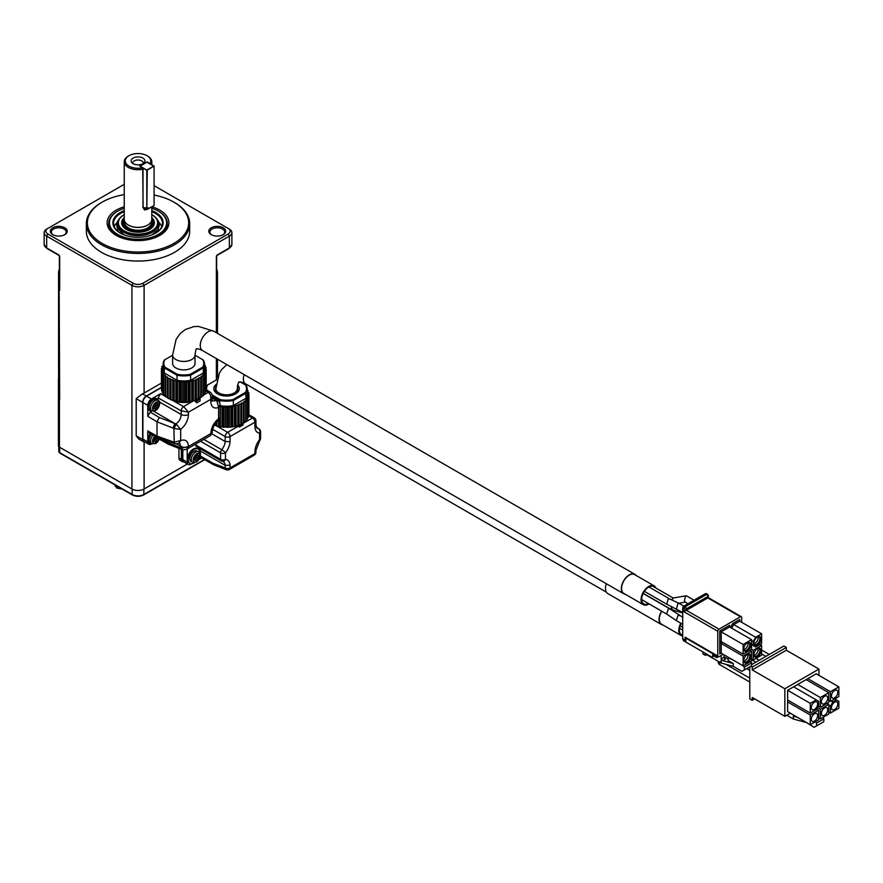 <?xml version="1.0" encoding="UTF-8"?>
<svg xmlns="http://www.w3.org/2000/svg" width="883" height="883" viewBox="0 0 883 883"><rect width="100%" height="100%" fill="white"/><g stroke="black" fill="none" stroke-linecap="round" stroke-linejoin="round"><path stroke-width="1.32" d="M753.927 643.74A4.481 2.583 120 0 0 758.155 637.857A4.481 2.583 120 0 0 757.967 636.742M753.927 655.385A4.481 2.583 120 0 0 758.155 649.502A4.481 2.583 120 0 0 757.967 648.387M743.85 661.201A4.481 2.583 120 0 0 748.067 655.318A4.481 2.583 120 0 0 747.89 654.215M743.85 649.557A4.481 2.583 120 0 0 748.067 643.674A4.481 2.583 120 0 0 747.89 642.57M754.027 644.182A4.481 2.583 120 0 0 754.446 644.546A4.481 2.583 120 0 0 757.901 643.343A4.481 2.583 120 0 0 759.855 638.839A4.481 2.583 120 0 0 758.927 636.786A4.481 2.583 120 0 0 758.409 636.599M754.027 655.826A4.481 2.583 120 0 0 754.446 656.19A4.481 2.583 120 0 0 757.901 654.987A4.481 2.583 120 0 0 759.855 650.484A4.481 2.583 120 0 0 758.927 648.431A4.481 2.583 120 0 0 758.409 648.243M743.95 661.654A4.481 2.583 120 0 0 744.369 662.018A4.481 2.583 120 0 0 747.813 660.815A4.481 2.583 120 0 0 749.777 656.312A4.481 2.583 120 0 0 748.85 654.259A4.481 2.583 120 0 0 748.32 654.071M743.95 650.009A4.481 2.583 120 0 0 744.369 650.374A4.481 2.583 120 0 0 747.813 649.171A4.481 2.583 120 0 0 749.777 644.656A4.481 2.583 120 0 0 748.85 642.614A4.481 2.583 120 0 0 748.32 642.427M760.958 639.049A5 2.881 -60 0 1 757.426 645.164A5 2.881 -60 0 1 754.203 644.623A5 2.881 -60 0 1 754.921 639.645A5 2.881 -60 0 1 758.872 636.533A5 2.881 -60 0 1 760.958 639.049M760.958 650.694A5 2.881 -60 0 1 757.426 656.809A5 2.881 -60 0 1 754.203 656.268A5 2.881 -60 0 1 754.921 651.29A5 2.881 -60 0 1 758.872 648.177A5 2.881 -60 0 1 760.958 650.694M747.338 662.636A5 2.881 -60 0 1 744.115 662.095A5 2.881 -60 0 1 744.844 657.118A5 2.881 -60 0 1 748.795 654.005A5 2.881 -60 0 1 750.87 656.522A5 2.881 -60 0 1 747.338 662.636M747.338 650.992A5 2.881 -60 0 1 744.115 650.451A5 2.881 -60 0 1 744.844 645.473A5 2.881 -60 0 1 748.795 642.36A5 2.881 -60 0 1 750.87 644.877A5 2.881 -60 0 1 747.338 650.992M753.221 645.55L753.221 641.477L755.66 637.261L761.621 633.806L761.621 643.519L755.66 646.963L751.543 644.579L755.66 646.963M761.621 645.451L761.621 655.164L753.221 660.009L753.221 650.307L761.621 645.451L759.943 644.491M743.133 656.135L721.212 643.475L721.212 653.177L743.133 665.837L743.133 656.135L751.543 651.279L751.543 660.981L743.133 665.837L744.336 667.118L751.643 662.901L750.44 661.61M743.133 654.193L743.133 644.491L751.543 639.634L751.543 649.336L743.133 654.193L721.212 641.533L719.755 642.371L721.212 641.533L719.755 642.371L719.755 630.981L729.612 625.285L729.612 626.974L751.543 639.634M744.336 667.118L744.336 669.932L751.643 665.716L741.908 671.345L733.254 666.345L733.254 663.53L728.022 660.506L728.53 657.405M728.022 657.703L733.486 660.263M751.643 665.716L751.643 662.901M761.621 633.806L739.7 621.157L739.7 619.469L739.7 621.157L733.729 624.601L755.66 637.261M751.543 640.506L753.221 641.477M753.221 650.307L751.543 649.336M751.543 659.038L753.221 660.009M749.855 650.307L751.543 651.279M729.612 626.974L729.612 625.285L729.612 626.974L721.212 631.831L743.133 644.491M744.336 669.932L741.908 671.345M724.126 656.853L728.022 659.104M717.791 631.257A1.722 0.993 120 0 1 719.005 629.149L740.44 616.775L707.802 597.934L683.928 611.709L717.791 631.257L717.791 656.014L685.153 637.162L685.153 640.098A1.722 0.993 120 0 0 685.506 640.881A1.722 0.993 120 0 0 685.881 640.959L685.881 638.166M733.254 663.53L722.857 660.683L725.34 659.248A1.722 0.993 60 0 1 724.126 657.14L724.126 654.855M722.857 660.683L721.201 658.828L724.126 657.14M731.676 628.166L733.729 624.601L732.702 623.508L739.7 619.469L739.7 621.157M721.212 653.177L719.755 654.016L721.212 653.177L719.755 654.016L719.755 642.625L721.212 643.475L722.89 642.504M721.212 641.533L721.212 631.831L719.755 630.981M713.905 656.025L716.323 657.416A1.722 0.993 -120 0 0 717.195 657.504A1.722 0.993 -120 0 0 717.548 656.709L717.548 656.455M685.881 638.034A1.722 0.993 -60 0 1 685.506 637.956L718.144 656.797A1.722 0.993 -60 0 0 719.005 656.709L723.177 654.314L721.201 655.451L721.201 663.045L705.362 653.906L705.362 655.307L706.588 654.601M733.254 666.345L721.201 663.045M705.362 655.307L702.934 653.906L702.934 651.93M740.44 616.775A1.722 0.993 -60 0 1 741.301 616.687A1.722 0.993 -60 0 1 741.665 617.482L741.665 622.283M707.449 594.325L706.223 593.63A1.722 0.993 -60 0 0 705.362 593.707L683.928 606.091L685.153 606.787L706.588 594.414A1.722 0.993 -60 0 1 707.449 594.325A1.722 1.722 0 0 1 708.309 595.815A1.722 0.993 180 0 1 707.802 596.522L686.367 608.895A1.722 0.993 180 0 1 683.928 608.895A1.722 0.993 -60 0 1 685.153 606.787A1.722 0.993 60 0 1 686.014 607.703A1.722 0.993 60 0 1 686.367 608.895L686.367 610.308L719.005 629.149M705.362 593.707L706.588 594.414A1.722 0.993 60 0 1 707.802 596.522L707.802 597.934M685.506 637.956A1.722 0.993 -60 0 1 685.153 637.162M715.087 655.031A1.722 0.993 60 0 1 714.755 655.539L712.316 656.941A1.722 0.993 -120 0 0 712.669 656.146L712.669 653.641M683.442 639.689L683.442 640.683L711.455 656.853A1.722 0.993 -120 0 0 712.316 656.941M718.144 656.797A1.722 0.993 -60 0 1 717.791 656.014M683.928 606.091A1.722 0.993 120 0 0 682.714 608.199L683.928 608.895L683.928 611.709M683.442 639.557A1.722 0.993 -60 0 1 683.067 639.48A1.722 0.993 -60 0 1 682.714 638.685L682.714 608.199M682.714 624.292L676.29 620.583L678.023 615.606L679.568 615.484M676.555 608.917L677.835 603.685L679.303 603.508L683.85 606.135M682.714 617.294L669.8 608.851L668.31 609.016L666.643 614.027M669.667 598.939L668.122 599.071L666.775 604.259L682.714 612.482M685.429 602.063L684.402 600.848L685.429 596.268L686.533 595.87M671.731 606.632L671.235 608.232L672.272 609.082M673.365 598.111L671.555 599.833M673.177 598.001L654.634 587.305A3.035 1.755 120 0 0 654.513 587.239L652.802 586.257M648.497 603.553A9.989 5.773 -60 0 1 643.74 603.917A9.989 5.773 -60 0 1 643.74 592.383A9.989 5.773 -60 0 1 653.729 586.621A9.989 5.773 -60 0 1 654.513 587.239M649.104 603.906A10.85 6.269 -60 0 1 643.31 604.667A10.85 6.269 -60 0 1 642.349 603.873A10.85 6.269 -60 0 1 643.873 591.224A10.85 6.269 -60 0 1 654.16 585.87A10.85 6.269 -60 0 1 655.937 588.056M643.31 604.667L623.817 593.42A10.85 6.269 -60 0 1 622.868 592.625A10.85 6.269 -60 0 1 624.38 579.976A10.85 6.269 -60 0 1 634.667 574.623L654.16 585.87M625.197 594.215A11.192 6.468 -60 0 1 623.652 593.718A11.192 6.468 -60 0 1 622.658 592.89A11.192 6.468 -60 0 1 624.226 579.855A11.192 6.468 -60 0 1 634.844 574.325A11.192 6.468 -60 0 1 636.047 575.418M175.894 367.99A11.192 6.468 -0 0 0 188.101 369.381A11.192 6.468 -0 0 0 195.011 363.41L195.011 354.977A11.192 6.468 -0 0 1 183.807 361.445A11.192 6.468 -0 0 1 172.615 354.977L172.615 363.41A11.192 6.468 -0 0 0 175.894 367.99M172.615 355.253L164.889 359.712A19.978 11.534 -0 0 0 164.889 367.118L177.406 374.337A19.978 11.534 -0 0 0 190.22 374.337L202.737 367.118A19.978 11.534 -0 0 0 202.737 359.712L195.011 355.253M177.406 374.337L177.03 375.253L164.282 367.891L164.889 367.118M190.22 374.337L190.596 375.253A20.673 11.932 180 0 1 177.03 375.253L177.03 380.308A20.673 11.932 -0 0 0 190.596 380.308L203.333 372.957L203.333 367.891L190.596 375.253L190.596 380.308M202.737 367.118L203.333 367.891A20.673 11.932 180 0 0 204.481 363.973A20.673 11.932 180 0 0 203.333 360.065L202.737 359.712L203.333 360.065M164.282 360.065L164.889 359.712L164.282 360.065A20.673 11.932 180 0 0 163.145 363.973A20.673 11.932 180 0 0 164.282 367.891L164.282 372.957L177.03 380.308M203.333 372.957A20.673 11.932 -0 0 0 204.481 369.039L204.481 363.973M163.145 363.973L163.145 369.039A20.673 11.932 -0 0 0 164.282 372.957M163.145 364.944L163.145 364.226M200.949 377.35L195.066 380.176L188.587 381.633L180.849 381.82L173.83 380.573L167.88 378.079L167.593 377.107L165.75 376.622L165.331 375.275L163.664 374.635L163.94 373.597L162.34 372.67L162.913 371.611L161.589 370.617L162.472 369.558L161.434 368.509L162.615 367.494L161.887 366.423L163.145 365.661M163.664 374.635L163.664 394.878L170.673 399.712L180.849 402.074L188.587 401.886L195.066 400.429L203.09 395.805L203.09 375.551L201.125 376.301L200.971 377.35M204.481 364.944L205.286 365.407L204.713 366.467L206.037 367.46L205.154 368.52L206.181 369.569L204.999 370.584L205.728 371.655L204.271 372.615L204.69 373.664L202.969 374.547L203.09 395.805M203.09 394.635L204.69 393.917L204.679 373.719M204.69 392.549L205.728 391.909L205.706 371.732M205.728 390.22L206.125 369.668M161.633 370.705L161.589 390.871L162.34 391.423M162.351 372.736L162.34 392.924L163.664 393.619M171.545 399.856L183.664 406.61L188.465 412.195L181.203 410.816A3.444 1.954 -60.9 0 1 183.598 406.566L193.543 400.827A17.572 10.143 180 0 1 174.293 400.915M173.686 400.672A17.572 10.143 180 0 1 171.92 399.856M193.543 400.827L194.271 400.54A5.166 2.98 60 0 1 196.357 402.582L196.843 400.893L196.357 402.582M816.521 723.089L816.521 725.892L814.093 727.305L821.4 723.089L823.828 721.676L823.828 718.861L816.521 723.089L815.318 721.797M823.828 718.861L822.625 717.581M823.828 721.676L816.521 725.892M834.645 709.446A4.481 2.583 -60 0 1 832.404 709.667A4.481 2.583 -60 0 1 832.404 704.491A4.481 2.583 -60 0 1 836.885 701.908A4.481 2.583 -60 0 1 837.57 705.495A4.481 2.583 -60 0 1 834.645 709.446M834.645 697.802A4.481 2.583 -60 0 1 832.404 698.023A4.481 2.583 -60 0 1 832.404 692.846A4.481 2.583 -60 0 1 836.885 690.263A4.481 2.583 -60 0 1 837.57 693.85A4.481 2.583 -60 0 1 834.645 697.802M824.567 703.619A4.481 2.583 -60 0 1 822.327 703.839A4.481 2.583 -60 0 1 822.327 698.674A4.481 2.583 -60 0 1 826.808 696.08A4.481 2.583 -60 0 1 827.492 699.678A4.481 2.583 -60 0 1 824.567 703.619M814.479 709.446A4.481 2.583 -60 0 1 812.239 709.667A4.481 2.583 -60 0 1 812.239 704.491A4.481 2.583 -60 0 1 816.72 701.908A4.481 2.583 -60 0 1 817.404 705.495A4.481 2.583 -60 0 1 814.479 709.446M814.479 721.091A4.481 2.583 -60 0 1 812.239 721.312A4.481 2.583 -60 0 1 812.239 716.135A4.481 2.583 -60 0 1 816.72 713.552A4.481 2.583 -60 0 1 817.404 717.139A4.481 2.583 -60 0 1 814.479 721.091M831.201 700.981L832.879 701.952L836.411 699.91L838.85 701.323L838.85 708.21L830.45 713.067L828.762 712.095M834.733 698.939L836.411 699.91M832.879 701.952L830.45 706.168L828.762 705.197M816.245 699.91L818.684 701.323L818.684 705.396L816.245 709.623L810.274 713.067L810.274 703.365L816.245 699.91L793.596 686.831L797.713 684.457L820.362 697.537L820.362 707.239L828.762 702.393L828.762 692.68L806.113 679.612L807.79 678.641L830.45 691.72L838.85 686.864L838.85 696.566L830.45 701.422L828.762 700.451M818.298 706.058L820.362 707.239M827.084 703.365L828.762 704.325L820.362 709.181L817.459 707.504M824.567 715.263A4.481 2.583 -60 0 1 822.327 715.484A4.481 2.583 -60 0 1 822.327 710.318A4.481 2.583 -60 0 1 826.808 707.725A4.481 2.583 -60 0 1 827.492 711.323A4.481 2.583 -60 0 1 824.567 715.263M814.093 727.305L805.439 721.919M830.45 706.168L830.45 713.067M830.45 691.72L830.45 701.422M820.362 697.537L828.762 692.68M793.596 686.831L787.625 690.285L787.625 699.987L810.274 713.067M816.62 708.961L818.684 710.153L810.274 715.009L787.625 701.93L787.625 699.987M818.684 710.153L818.684 719.855L810.274 724.711L810.274 715.009M818.684 717.912L820.362 718.883L828.762 714.038L828.762 704.325M820.362 718.883L820.362 709.181M805.439 722.305L793.387 719.005L793.387 716.19L797.47 717.316M786.808 715.208L793.387 719.005M793.387 714.954L793.387 716.19L794.457 715.572M838.85 686.864L816.201 673.784L807.79 678.641M806.113 679.612L797.713 684.457M810.274 703.365L787.625 690.285M787.625 701.93L787.625 711.632L810.274 724.711M786.323 650.23L786.323 647.427L752.217 667.106L752.217 669.921L784.855 688.773L818.96 669.082L786.323 650.23L752.217 669.921M754.656 698.895L752.217 700.296L749.777 698.895L749.777 666.786M790.318 713.188L784.855 716.334L752.217 697.493L752.217 700.296M818.96 669.082L818.96 675.385M784.855 716.334L784.855 688.773M751.643 664.623L783.883 646.014L786.323 647.427M752.217 667.106L750.727 666.246M720.042 664.281L718.674 663.597L720.385 661.72M138.565 164.867A5.342 3.079 0 0 0 137.472 164.867M146.788 162.163L140.143 166.203L147.273 170.32L146.821 209.492L146.788 170.32L142.737 167.98L143.101 207.428L144.58 210.033L149.117 208.41M146.788 209.414L143.101 207.295L147.273 209.414L154.095 205.485L154.095 166.39L146.854 162.13M682.714 635.131A9.989 5.773 -60 0 1 681.455 634.7A9.989 5.773 -60 0 1 681.279 623.464M146.854 170.088L153.918 166.004M143.322 163.443A5.342 3.079 0 0 0 143.355 163.09A5.342 3.079 0 0 0 141.788 160.916A5.342 3.079 0 0 0 135.971 160.242A5.342 3.079 0 0 0 132.682 163.09A5.342 3.079 0 0 0 132.715 163.443M682.714 635.948A10.85 6.269 -60 0 1 681.025 635.44A10.85 6.269 -60 0 1 680.848 623.221M133.145 163.708A6.887 3.974 180 0 1 131.733 162.527A6.887 3.974 180 0 1 138.013 156.92A6.887 3.974 180 0 1 144.304 162.527A6.887 3.974 180 0 1 133.145 163.708M150.044 163.763L149.911 163.543A12.748 7.362 0 0 0 147.031 155.695A12.748 7.362 0 0 0 129.006 155.695A12.748 7.362 0 0 0 127.329 164.911A12.748 7.362 0 0 0 142.605 167.77L139.724 166.103L147.031 162.097M681.025 635.44L661.544 624.193A10.85 6.269 -60 0 1 661.797 611.235M149.911 163.543L147.031 161.887M662.912 624.987A11.192 6.468 -60 0 1 661.367 624.491A11.192 6.468 -60 0 1 661.621 611.135M149.713 208.068L143.002 207.693L143.002 169.161A13.775 7.958 180 0 1 128.278 167.373A13.775 7.958 180 0 1 124.238 161.744A13.775 7.958 180 0 1 128.278 156.114A13.775 7.958 180 0 1 128.653 155.905M147.384 155.905A13.775 7.958 180 0 1 147.759 156.114A13.775 7.958 180 0 1 151.799 161.744A13.775 7.958 180 0 1 151.07 164.293M143.101 168.576L143.002 169.161M661.367 624.491L607.78 593.553A11.192 6.468 -60 0 1 606.345 583.718M151.799 206.865L151.799 219.403A13.775 7.958 180 0 1 143.289 226.754A13.775 7.958 180 0 1 128.278 225.033A13.775 7.958 180 0 1 124.238 219.403L124.238 161.744M124.26 219.889A14.636 8.455 0 0 0 127.66 228.752A14.636 8.455 0 0 0 145.883 229.911A14.636 8.455 0 0 0 151.777 219.889M151.799 219.459A15.331 8.852 180 0 1 153.344 223.344A15.331 8.852 180 0 1 143.885 231.523A15.331 8.852 180 0 1 127.174 229.602A15.331 8.852 180 0 1 122.693 223.344A15.331 8.852 180 0 1 124.238 219.459M237.251 388.134A11.192 6.468 180 0 1 237.759 390.065A11.192 6.468 180 0 1 235.75 393.763M217.373 393.763A11.192 6.468 180 0 1 215.364 390.065A11.192 6.468 180 0 1 215.882 388.123M123.465 227.108A15.331 8.852 180 0 1 122.693 224.315L122.693 223.344M153.344 223.344L153.344 224.315A15.331 8.852 180 0 1 152.56 227.108M239.15 388.354A12.936 7.472 0 0 0 237.417 386.014M215.982 385.772A12.936 7.472 0 0 0 213.973 388.354M151.799 217.682A16.358 9.448 180 0 1 153.09 226.456A16.358 9.448 180 0 1 126.446 229.459A16.358 9.448 180 0 1 122.947 226.456A16.358 9.448 180 0 1 124.238 217.682M237.472 385.694A12.748 7.362 180 0 1 239.072 388.079A12.748 7.362 180 0 1 239.282 389.083M213.841 389.083A12.748 7.362 180 0 1 214.05 388.079A12.748 7.362 180 0 1 216.015 385.374M124.238 214.701A19.636 11.336 0 0 0 124.128 214.768A19.636 11.336 0 0 0 124.128 230.794A19.636 11.336 0 0 0 151.898 230.794A19.636 11.336 0 0 0 151.898 214.768A19.636 11.336 0 0 0 151.799 214.701M237.615 384.999A12.748 7.362 180 0 1 239.304 388.663A12.748 7.362 180 0 1 231.434 395.463A12.748 7.362 180 0 1 217.549 393.862A12.748 7.362 180 0 1 213.818 388.663A12.748 7.362 180 0 1 216.092 384.458M152.141 214.9A20.32 11.733 180 0 1 152.384 215.044A20.32 11.733 180 0 1 158.344 223.344A20.32 11.733 180 0 1 145.794 234.183A20.32 11.733 180 0 1 123.642 231.644A20.32 11.733 180 0 1 117.693 223.344A20.32 11.733 180 0 1 123.642 215.044A20.32 11.733 180 0 1 123.896 214.9M212.196 394.988L220.154 399.58A19.978 11.534 0 0 0 232.969 399.58L245.485 392.361A19.978 11.534 0 0 0 245.485 384.955L240.297 381.964M216.953 379.58L207.637 384.955A19.978 11.534 0 0 0 206.732 390.076M117.704 223.642A20.32 11.733 0 0 0 117.693 223.94A20.32 11.733 0 0 0 123.642 232.24A20.32 11.733 0 0 0 145.794 234.779A20.32 11.733 0 0 0 158.344 223.94A20.32 11.733 0 0 0 158.333 223.642M220.154 399.58L219.779 400.496L215.364 397.946M232.969 399.58L233.344 400.496A20.673 11.932 180 0 1 219.779 400.496L219.779 402.626M246.081 385.308L245.485 384.955L246.081 385.308A20.673 11.932 180 0 1 247.229 389.226A20.673 11.932 180 0 1 246.081 393.134L233.344 400.496L233.344 405.551L246.081 398.2L245.485 392.361M207.041 385.308L207.637 384.955L207.041 385.308A20.673 11.932 180 0 0 206.181 387.218M220.132 405.628A20.673 11.932 0 0 0 233.344 405.551M246.081 398.2A20.673 11.932 0 0 0 247.229 394.282L247.229 389.226M158.167 231.346A20.32 11.733 0 0 0 158.344 229.812L158.344 229.05M117.693 229.05L117.693 229.812A20.32 11.733 0 0 0 117.869 231.346M247.229 390.187L248.035 390.65L247.461 391.71L248.785 392.714L247.902 393.763L248.929 394.811L247.748 395.838L248.487 396.897L243.719 402.593L234.492 406.335L227.284 407.173L220.132 406.666M161.821 226.578A24.459 14.117 0 0 0 158.984 222.538M117.053 222.538A24.459 14.117 0 0 0 114.205 226.578M214.282 425.098L220.375 426.919L230.949 427.173L237.825 425.672L243.73 422.78L244.083 421.632L245.849 421.048L245.838 400.816L245.849 421.048M245.871 399.624L245.871 419.878L247.284 419.326L247.439 398.961M247.439 417.791L248.487 417.151L248.454 396.975M248.487 415.463L248.874 394.922M200.011 456.809L197.902 456.919L196.567 459.237L197.516 461.114A15.894 9.183 -120 0 0 197.814 459.955L199.15 457.637A15.894 9.183 180 0 0 199.988 456.831L200.011 456.809A4.879 2.815 120 0 0 200.011 454.833L200.011 454.833A15.894 9.183 180 0 1 199.15 455.672L197.814 454.9A15.894 9.183 -120 0 0 197.527 453.443L196.302 454.613L198.2 455.76M195.717 460.076L193.819 459.005L194.768 460.164A15.894 9.183 180 0 1 193.377 460.65A4.823 2.792 120 0 0 195.827 462.063A15.894 9.183 -120 0 0 196.103 460.937M199.988 454.866A4.823 2.792 120 0 0 197.527 453.443A4.879 2.815 120 0 0 196.103 454.149A4.879 2.815 120 0 0 195.816 454.381L195.827 454.436A15.894 9.183 -120 0 1 196.103 455.882L194.768 458.2A15.894 9.183 180 0 1 193.377 458.685L193.322 458.696A4.879 2.815 120 0 0 193.267 459.061A4.879 2.815 120 0 0 193.322 460.661L193.52 459.447M199.15 455.672L196.567 454.171M195.916 454.811A2.208 1.269 -60 0 1 196.578 455.904A2.208 1.269 -60 0 1 195.022 458.597A2.208 1.269 -60 0 1 193.741 458.564M155.551 233.189A24.459 14.117 0 0 0 162.472 223.344A24.459 14.117 0 0 0 151.799 211.677M124.238 211.677A24.459 14.117 0 0 0 113.554 223.344A24.459 14.117 0 0 0 120.485 233.189M195.816 462.096L195.827 462.063A4.879 2.815 120 0 0 196.666 461.732A4.879 2.815 120 0 0 197.516 461.114A4.823 2.792 120 0 0 199.988 456.831M151.799 210.64A25.143 14.514 180 0 1 155.794 233.046A25.143 14.514 180 0 1 120.231 233.046L120.231 233.046A25.143 14.514 180 0 1 124.238 210.64M124.238 208.311A28.587 16.512 0 0 0 117.803 211.103A28.587 16.512 0 0 0 117.803 234.448A28.587 16.512 0 0 0 158.234 234.448A28.587 16.512 0 0 0 158.234 211.103A28.587 16.512 0 0 0 151.799 208.311M198.532 451.864L197.052 451.014A6.026 3.477 120 0 0 194.039 451.312A6.026 3.477 120 0 0 190.099 456.621A6.026 3.477 120 0 0 191.026 461.456L192.505 462.306A6.026 3.477 -60 0 1 191.578 457.471A6.026 3.477 -60 0 1 195.518 452.162A6.026 3.477 -60 0 1 198.532 451.864C201.777 452.946 201.059 456.356 196.379 462.096L192.505 462.306M158.476 211.247A29.282 16.909 180 0 1 158.719 211.39A29.282 16.909 180 0 1 167.295 223.344A29.282 16.909 180 0 1 149.227 238.962A29.282 16.909 180 0 1 117.318 235.297A29.282 16.909 180 0 1 108.741 223.344A29.282 16.909 180 0 1 117.307 211.39A29.282 16.909 180 0 1 117.56 211.247M199.514 448.332A9.989 5.773 -60 0 1 200.342 450.992L200.342 455.97L212.814 463.167L225.187 467.935A3.444 2.285 -68.9 0 0 226.39 469.745A3.444 3.444 0 0 0 229.348 469.513A3.444 1.987 -120 0 0 230.066 467.935L254.933 453.575A3.444 1.987 -120 0 1 254.227 455.142A3.444 3.444 0 0 0 255.949 452.162A3.444 1.987 180 0 1 254.933 453.575L254.933 451.732A13.433 7.759 -60 0 1 259.569 439.646L259.569 433.167A3.444 2.726 -83.6 0 0 258.377 428.619A3.444 1.987 -60 0 1 258.851 428.774L256.346 427.328M259.569 439.646A3.444 0.684 38.3 0 1 259.834 440.374A3.444 3.444 0 0 0 260.573 438.233A3.444 1.987 0 0 1 259.569 439.646M194.459 462.725A8.267 4.768 -60 0 1 194.039 462.979A8.267 4.768 -60 0 1 189.911 463.398A8.267 4.768 -60 0 1 188.642 456.765A8.267 4.768 -60 0 1 194.039 449.48A8.267 4.768 -60 0 1 198.178 449.072A8.267 4.768 -60 0 1 199.878 453.343M196.931 446.721A3.444 1.987 -60 0 1 196.456 446.566A3.444 1.987 -60 0 1 195.75 444.988L220.595 459.337A3.444 1.987 -60 0 0 221.302 460.915A3.444 1.987 -60 0 0 221.776 461.058A3.444 2.726 -83.6 0 0 222.648 461.345L222.648 461.345A3.444 2.726 -83.6 0 0 225.463 459.337A13.433 7.759 -60 0 1 230.066 465.22L230.066 467.935A3.444 1.987 0 0 1 225.187 467.935L225.187 465.341L230.066 465.22M212.019 433.928L225.187 441.533L230.066 441.655A13.433 7.759 -60 0 1 225.463 452.858L225.463 459.337A3.444 1.987 -0 0 1 220.595 459.337L220.595 452.858A3.444 1.987 -0 0 0 225.463 452.858A3.444 0.684 38.3 0 0 221.776 449.756A9.989 5.773 120 0 0 225.187 441.533L225.187 436.566A3.444 1.987 -60 0 1 227.626 432.339L238.255 426.213A3.444 1.987 60 0 1 239.348 427.14L243.002 425.032L243.002 424.171L239.348 426.279A1.038 0.596 -120 0 0 238.62 425.01L239.481 424.513M166.324 229.911A29.282 16.909 0 0 0 167.295 225.595L167.295 223.344M108.741 223.344L108.741 225.595A29.282 16.909 0 0 0 109.713 229.911M212.814 463.167L213.852 464.911M242.516 423.1A1.038 0.596 60 0 1 243.002 424.171M239.348 426.279L239.348 427.14M197.792 448.895A8.267 4.768 120 0 0 197.45 448.652A8.267 4.768 120 0 0 189.172 453.421A8.267 4.768 120 0 0 189.183 462.968A8.267 4.768 120 0 0 189.558 463.156M195.75 444.988L195.75 444.061M196.456 446.566L221.302 460.915A3.444 3.444 0 0 0 222.648 461.345L223.156 461.5A9.989 5.773 120 0 1 225.187 465.341L200.342 450.992M151.854 206.832A30.883 17.837 180 0 1 167.174 228.664A30.883 17.837 180 0 1 116.181 235.386A30.883 17.837 180 0 1 108.852 228.664A30.883 17.837 180 0 1 124.238 206.821M213.62 464.8L201.059 457.549A3.444 1.987 -60 0 1 200.342 455.97M237.273 425.639L238.255 426.213M187.218 448.972L187.218 462.14L182.836 459.613L182.836 449.9A3.444 1.954 -73.9 0 1 181.71 448.178L188.465 446.511L210.816 433.575C211.203 427.67 213.796 422.692 218.609 418.641L220.132 417.438L218.554 420.319L218.609 407.516L220.132 404.535L219.05 401.401A3.444 1.909 140.2 0 0 216.964 401.125L215.871 400.264A3.444 2.329 -47.5 0 1 218.167 400.507A3.444 2.329 -47.5 0 1 218.344 400.705M191.71 463.774L190.871 464.248A5.166 2.98 -60 0 1 188.289 464.502A5.166 2.98 -60 0 1 187.218 462.14M198.907 459.613L201.777 457.957M115.232 485.054A6.545 3.775 0 0 0 117.814 486.544M157.13 441.39L158.476 439.072A15.894 9.183 180 0 0 159.304 438.266L157.229 438.354L155.883 440.672L156.854 442.515A15.894 9.183 -120 0 0 157.13 441.39L155.883 440.672M155.033 441.511L153.134 440.44L154.095 441.599A15.894 9.183 180 0 1 152.693 442.085A4.823 2.792 120 0 0 155.143 443.498A15.894 9.183 -120 0 0 155.43 442.383M155.231 436.268A15.894 9.183 -120 0 1 155.43 437.317L154.095 439.635A15.894 9.183 180 0 1 152.693 440.12L152.649 440.131A4.879 2.815 120 0 0 152.582 440.496A4.879 2.815 120 0 0 152.649 442.096L152.847 440.882M155.64 436.489A2.208 1.269 -60 0 1 155.905 437.339A2.208 1.269 -60 0 1 154.348 440.032A2.208 1.269 -60 0 1 153.068 439.999M124.238 194.646A50.64 29.238 0 0 0 102.207 202.108A50.64 29.238 0 0 0 102.207 243.454A50.64 29.238 0 0 0 173.819 243.454A50.64 29.238 0 0 0 173.83 202.108A50.64 29.238 0 0 0 154.095 195.055M188.289 464.502L183.907 461.975A5.166 2.98 -60 0 1 182.836 459.613M59.382 270.154L59.382 273.035M156.843 442.549A4.879 2.815 120 0 1 155.993 443.167A4.879 2.815 120 0 1 155.132 443.542L155.143 443.498M156.854 409.613A4.823 2.792 120 0 0 159.304 405.363L157.229 405.44L155.883 407.769L156.854 409.613A15.894 9.183 -120 0 0 157.13 408.487L158.476 406.169A15.894 9.183 180 0 0 159.304 405.363L159.304 405.363A4.879 2.815 120 0 0 159.326 403.365L159.326 403.365A15.894 9.183 180 0 1 158.476 404.193L157.13 403.421A15.894 9.183 -120 0 0 156.854 401.975L155.629 403.134L157.527 404.293M155.033 408.597L153.134 407.538L154.095 408.697A15.894 9.183 180 0 1 152.693 409.171A4.823 2.792 120 0 0 155.143 410.595A15.894 9.183 -120 0 0 155.43 409.469M156.843 401.931A4.879 2.815 120 0 0 155.43 402.67A4.879 2.815 120 0 0 155.132 402.913L155.143 402.957A15.894 9.183 -120 0 1 155.43 404.403L154.095 406.732A15.894 9.183 180 0 1 152.693 407.206L152.649 407.218A4.879 2.815 120 0 0 152.582 407.593A4.879 2.815 120 0 0 152.649 409.193L152.847 407.979M158.476 404.193L155.883 402.703M155.231 403.332A2.208 1.269 -60 0 1 155.905 404.425A2.208 1.269 -60 0 1 154.348 407.129A2.208 1.269 -60 0 1 153.068 407.096M174.183 202.317A51.678 29.834 180 0 1 174.558 202.527A51.678 29.834 180 0 1 189.69 223.62A51.678 29.834 180 0 1 157.792 251.18A51.678 29.834 180 0 1 101.479 244.723A51.678 29.834 180 0 1 86.346 223.62A51.678 29.834 180 0 1 101.479 202.527A51.678 29.834 180 0 1 101.843 202.317M64.36 234.878A7.406 4.272 0 0 0 66.192 232.063A7.406 4.272 0 0 0 58.786 227.781A7.406 4.272 0 0 0 51.38 232.063A7.406 4.272 0 0 0 53.212 234.878M216.655 273.013L216.655 270.176M59.095 290.121L59.371 289.955A1.038 0.927 -120 0 0 59.161 291.092L58.587 290.96M216.655 269.768L217.461 271.876L216.655 274.05M59.382 274.061L58.565 272.063L59.382 269.757M58.576 271.887L59.382 268.796M156.843 409.646A4.879 2.815 120 0 1 155.993 410.264A4.879 2.815 120 0 1 155.132 410.628L155.143 410.595M59.68 256.865A1.722 0.993 -120 0 0 58.466 254.757A1.038 0.596 120 0 0 58.675 255.231L59.382 256.445A1.038 0.596 180 0 0 59.68 256.865L59.68 290.275A1.038 0.596 180 0 1 59.382 289.856L58.576 291.015L58.565 397.924A3.786 2.185 0 0 0 59.68 399.469L59.161 291.092M86.346 223.62L86.346 231.214A51.678 29.834 0 0 0 101.479 252.317A51.678 29.834 0 0 0 157.792 258.785A51.678 29.834 0 0 0 189.69 231.214L189.69 223.62M124.238 184.326L46.678 229.105A8.609 4.967 180 0 0 44.15 232.626A8.609 4.967 180 0 0 46.678 236.136L46.678 247.957L58.466 254.757M46.678 229.105L47.892 228.41A6.887 3.974 0 0 0 47.892 234.028L133.145 283.255A6.887 3.974 0 0 0 142.891 283.255L228.145 234.028A6.887 3.974 0 0 0 228.145 228.41L154.095 185.651M211.28 234.668L211.28 234.668A8.444 4.868 180 0 1 211.28 227.77A8.444 4.868 180 0 1 223.211 227.77A8.444 4.868 180 0 1 223.211 234.668A8.444 4.868 180 0 1 211.28 234.668L211.28 234.668M222.825 234.878A7.406 4.272 0 0 0 224.657 232.063A7.406 4.272 0 0 0 217.251 227.781A7.406 4.272 0 0 0 209.845 232.063A7.406 4.272 0 0 0 211.666 234.878M52.814 234.668L52.814 234.668A8.444 4.868 180 0 1 52.814 227.77A8.444 4.868 180 0 1 64.757 227.77A8.444 4.868 180 0 1 64.757 234.668A8.444 4.868 180 0 1 52.814 234.668L52.814 234.668M217.461 290.96L216.876 291.081A1.038 0.927 -60 0 0 216.666 289.966L216.953 290.11M181.865 449.546L181.865 458.763A4.823 2.781 120 0 0 182.858 460.97L183.156 461.136M58.565 379.028L58.565 272.063M58.565 379.535A3.444 1.987 180 0 1 58.421 378.973A3.444 1.987 180 0 1 58.565 378.41M151.578 434.226A6.026 3.477 120 0 0 150.353 442.891L151.821 443.741A6.026 3.477 -60 0 1 153.079 435.065M228.145 228.41L229.359 229.105A8.609 4.967 180 0 1 231.887 232.626A8.609 4.967 180 0 1 229.359 236.136L144.106 285.364A8.609 4.967 180 0 1 131.931 285.364L46.678 236.136L47.892 234.028M59.68 399.469L59.437 399.337A3.444 1.987 180 0 1 58.433 397.924A3.444 1.987 180 0 1 58.565 397.361M216.876 291.081L216.357 290.43A2.064 1.192 -60 0 1 216.357 290.264L216.357 256.865A1.722 0.993 120 0 1 217.571 254.757L229.359 247.957A1.038 0.596 60 0 1 229.15 248.432L231.887 244.436L231.887 232.626M217.461 291.004L216.655 289.911A1.038 0.651 174.7 0 1 216.357 290.43L216.357 313.686L217.417 312.141M183.796 461.897A5.166 2.98 -60 0 1 182.45 461.688A5.166 2.98 -60 0 1 181.379 459.326L181.379 449.348M187.417 463.994L144.106 489.005A8.609 4.967 180 0 1 131.931 489.005L59.437 447.151A3.444 1.987 180 0 1 58.433 445.738L58.433 397.924M58.433 426.831A3.444 1.987 180 0 1 58.421 426.787L58.421 378.973M152.031 443.851A6.887 3.974 -60 0 1 149.922 443.641A6.887 3.974 -60 0 1 148.487 440.485A6.887 3.974 -60 0 1 151.125 433.972M157.858 400.396L156.379 399.535A6.026 3.477 120 0 0 153.366 399.833A6.026 3.477 120 0 0 149.426 405.154A6.026 3.477 120 0 0 150.353 409.977L151.821 410.838A6.026 3.477 -60 0 1 150.905 406.003A6.026 3.477 -60 0 1 154.845 400.694A6.026 3.477 -60 0 1 157.858 400.396C161.092 401.467 160.375 404.878 155.706 410.617L151.821 410.838M178.94 448.387L178.94 457.924A5.166 2.98 120 0 0 180.011 460.286L182.45 461.688M150.386 433.564A6.887 3.974 120 0 0 147.759 440.065A6.887 3.974 120 0 0 149.183 443.211A6.887 3.974 120 0 0 149.569 443.387M182.615 449.811A3.444 2.219 -68.4 0 1 182.351 449.734A3.444 2.219 -68.4 0 1 181.225 447.968L181.71 448.178M168.388 444.215L167.395 442.493L181.225 447.968L179.724 443.023M175.033 443.73A3.444 1.556 -70.2 0 1 174.635 443.696A3.444 1.556 -70.2 0 1 173.929 442.129L174.216 442.195A3.444 1.898 99.8 0 0 175.474 443.917L178.62 443.376L180.673 440.54C185.485 439.039 188.09 441.014 188.465 446.478L186.578 449.348L182.825 449.9L168.432 444.226M174.359 443.52A3.444 1.556 -70.4 0 1 174.039 443.487A3.444 1.556 -70.4 0 1 173.333 441.908L173.929 442.129M148.51 432.471L147.759 430.915L157.019 436.081L157.836 437.703M216.964 401.125L218.609 407.516C213.796 409.028 211.203 407.041 210.816 401.577L210.816 399.293L188.465 412.195L188.465 414.48C188.09 420.385 185.485 425.363 180.673 429.414L176.556 424.447A3.444 1.093 -60.2 0 0 174.216 428.553L180.673 429.414L180.673 440.54L174.216 442.195L173.929 428.41A3.444 1.501 -68.8 0 1 175.816 423.972C179.139 421.677 180.938 418.531 181.225 414.524L181.225 410.827A3.444 1.921 120 0 1 183.664 406.61M173.929 428.41L173.333 428.178A3.444 1.49 -68.7 0 1 175.242 423.719L176.556 424.447M173.333 441.908L157.019 436.092L157.019 421.82L159.238 417.471L175.242 423.719L153.664 411.257M152.031 410.937A6.887 3.974 -60 0 1 149.922 410.727A6.887 3.974 -60 0 1 148.487 407.571A6.887 3.974 -60 0 1 153.366 399.138A6.887 3.974 -60 0 1 156.81 398.796A6.887 3.974 -60 0 1 158.046 400.518M145.055 442.074A5.166 2.98 -60 0 1 143.719 441.864A5.166 2.98 -60 0 1 142.649 439.502L136.203 435.783L138.543 438.873M136.203 435.783L136.203 398.652L142.472 393.829A8.609 4.967 180 0 0 144.106 393.09L161.434 383.079M147.759 430.915L147.759 441.886L142.891 439.072L142.891 402.516A5.166 2.98 -60 0 1 146.545 396.18L161.434 387.582M147.759 441.886A5.166 2.98 -60 0 0 148.83 444.259A5.166 2.98 -60 0 0 151.412 443.994L151.512 443.939M158.984 439.635L159.547 439.304M212.593 401.003L216.291 400.606A3.444 2.329 -47.6 0 1 218.531 400.849A3.444 2.329 -47.6 0 1 218.818 401.18M212.328 432.493L210.816 433.608L210.618 435.474L212.328 431.467A5.166 2.98 180 0 1 210.816 433.575M152.097 410.97L150.198 412.074L159.238 417.471M156.423 398.619A6.887 3.974 120 0 0 156.081 398.376A6.887 3.974 120 0 0 150.772 400.22A6.887 3.974 120 0 0 147.759 407.151L147.759 416.29L150.198 412.074M142.891 402.516L147.759 405.319L147.759 407.151A6.887 3.974 120 0 0 149.183 410.308A6.887 3.974 120 0 0 149.569 410.485M142.649 439.502L142.649 402.372A5.166 2.98 -60 0 1 146.302 396.037L161.434 387.306M148.83 444.259L143.962 441.445A5.166 2.98 -60 0 1 142.891 439.072M210.816 401.577A5.166 2.98 0 0 0 212.328 399.469L212.328 396.191C212.781 395.429 212.075 394.083 210.22 392.162A3.444 1.987 121.7 0 0 208.443 392.295L208.388 392.262A3.444 2.02 -59.1 0 1 210.154 392.118A3.444 2.02 -59.1 0 1 210.187 392.14L206.181 389.745M208.443 392.295L210.629 395.242L210.816 399.293L212.328 396.191M176.523 443.983L181.225 446.511A5.166 2.98 0 0 0 188.465 446.478M188.465 414.48A5.166 2.98 180 0 1 181.225 414.524L159.139 401.776M181.203 410.816L158.112 397.935L158.112 400.562M158.112 397.935L160.551 393.719L165.518 396.489M147.759 405.319A5.166 2.98 -60 0 1 151.412 398.995L160.551 393.719M196.357 400.893L196.114 399.624A1.038 0.596 60 0 1 196.843 400.893L200.011 399.061L200.011 400.981L196.843 402.814M730.429 627.449L732.702 623.508M719.755 642.625L721.433 641.654M716.323 657.416L717.548 656.709M707.802 595.12A1.722 0.993 180 0 1 708.309 595.815L708.309 597.636L741.301 616.687M714.844 654.899L712.669 656.146M685.153 640.098L682.714 638.685M634.844 574.325L213.763 331.213A11.192 6.468 120 0 0 202.571 337.681A11.192 6.468 120 0 0 202.571 350.606C199.194 349.028 197.207 348.454 196.622 348.873C196.655 350.242 196.434 345.22 195.011 354.977M196.103 379.16L196.103 399.403M196.39 379.039L196.39 399.293M198.09 399.204L198.09 378.95M198.388 378.807L198.388 399.05M198.818 377.847L198.818 398.101M199.072 377.703L199.072 397.957M200.717 377.46L200.717 397.714M200.982 397.538L200.982 377.284M201.125 376.301L201.125 396.555M201.335 376.136L201.335 396.39M202.891 375.739L202.891 395.992M202.969 375.716L202.969 394.811L202.969 375.716M203.123 374.381L203.123 394.624M204.536 373.829L204.536 394.083M205.629 371.798L205.629 392.052M206.114 369.69L206.114 389.933M205.993 367.56L205.993 369.337M205.264 365.474L205.264 366.898M161.92 368.09L161.92 366.511M161.49 388.873L161.49 368.619M161.677 391.003L161.677 370.75M162.472 393.078L162.472 372.825M163.808 373.443L163.808 374.083M163.664 374.657L163.664 394.856M163.841 395.054L163.841 374.8M165.331 375.275L165.331 395.529M165.507 375.452L165.507 395.705M165.529 376.434L165.529 396.688M165.75 396.875L165.75 376.622M167.362 376.953L167.362 397.207M167.593 377.107L167.593 397.35M167.88 378.079L167.88 398.321M168.167 398.487L168.167 378.233M169.845 378.41L169.845 398.652M170.11 378.531L170.11 398.785M170.673 379.469L170.673 399.712M170.993 399.844L170.993 379.602M172.704 379.602L172.704 399.856M173.002 379.712L173.002 399.955M173.83 380.573L173.83 400.827M174.183 400.926L174.183 380.672M175.872 380.518L175.872 400.772M176.192 380.584L176.192 400.838M177.251 381.368L177.251 401.61M177.626 401.677L177.626 381.423M179.249 381.114L179.249 401.368M179.591 381.158L179.591 401.412M180.849 381.82L180.849 402.074M181.247 402.096L181.247 381.842M182.748 381.379L182.748 401.633M183.101 381.39L183.101 401.644M184.536 381.92L184.536 402.173M184.933 402.162L184.933 381.92M186.291 381.313L186.291 401.566M186.633 381.29L186.633 401.544M188.2 381.677L188.2 401.931M188.587 401.886L188.587 381.633M189.757 380.915L189.757 401.169M190.088 380.86L190.088 401.103M191.743 381.092L191.743 401.346M192.108 401.257L192.108 381.003M193.057 380.187L193.057 400.441M193.366 380.098L193.366 400.352M195.066 380.176L195.066 400.429M195.408 400.308L195.408 380.054M147.273 209.414L154.095 205.485M147.207 170.088L153.918 166.203M147.638 225.099A13.433 7.759 180 0 1 128.521 225.176A13.433 7.759 180 0 1 128.399 225.099M244.161 374.613A10.684 6.17 120 0 0 245.584 383.84L606.356 592.14M124.58 221.169L124.58 222.494A13.433 7.759 0 0 0 128.521 227.98A13.433 7.759 0 0 0 143.156 229.668A13.433 7.759 0 0 0 151.457 222.494L151.457 221.169M226.821 364.613L221.699 369.502L219.337 373.222L215.882 388.663A10.684 6.17 0 0 0 226.556 394.822A10.684 6.17 0 0 0 237.24 388.663C238.918 378.09 239.083 383.675 239.183 382.063C239.966 381.599 242.097 382.196 245.584 383.84M151.479 221.092A13.775 7.958 180 0 1 144.613 229.768A13.775 7.958 180 0 1 128.278 228.41A13.775 7.958 180 0 1 124.547 221.092M238.852 404.403L238.852 424.657M239.138 404.282L239.138 424.535M240.838 424.447L240.838 404.193M241.147 404.05L241.147 424.304M241.578 403.089L241.578 423.343M241.821 402.946L241.821 423.2M243.476 402.703L243.476 422.957M243.73 422.78L243.73 402.527M243.885 401.544L243.885 421.798M244.083 401.379L244.083 421.632M245.64 400.981L245.64 421.235M245.717 400.959L245.717 420.054L245.717 400.959M247.284 399.072L247.284 419.326M248.377 397.041L248.377 417.295M248.863 394.933L248.863 415.187M248.741 392.803L248.741 394.58M215.452 423.332L215.452 425.098M215.75 422.946L215.75 425.209M216.578 422.008L216.578 426.07M258.851 428.774A3.444 3.444 0 0 1 260.573 431.754A3.444 1.987 0 0 1 259.569 433.167A13.433 7.759 -60 0 1 254.933 426.423L254.933 422.195L230.066 436.566A3.444 1.987 -120 0 0 227.626 432.339L216.931 426.169L216.931 421.644M218.62 420.275L218.62 426.014M218.94 420.032L218.94 426.081M219.999 418.354L219.999 426.853M220.375 426.919L220.375 406.677M221.997 406.357L221.997 426.61M222.339 406.401L222.339 426.655M223.598 407.063L223.598 427.317M223.995 427.339L223.995 407.085M225.507 406.633L225.507 426.875M225.849 406.633L225.849 426.886M227.284 407.173L227.284 427.416M227.682 427.416L227.682 407.162M229.039 406.555L229.039 426.809M229.381 406.533L229.381 426.787M230.949 406.92L230.949 427.173M231.335 427.129L231.335 406.875M232.505 406.158L232.505 426.412M232.836 406.103L232.836 426.357M234.492 406.335L234.492 426.588M234.867 426.5L234.867 406.257M235.805 405.429L235.805 425.683M236.114 405.341L236.114 425.595M237.825 405.418L237.825 425.672M238.156 425.551L238.156 405.297M197.902 456.919L199.15 457.637M196.567 459.237L197.814 459.955M195.827 454.436A4.823 2.792 120 0 0 193.377 458.685M254.933 426.423A3.444 1.987 0 0 0 255.949 425.01L255.949 420.794A3.444 3.444 0 0 0 254.227 417.814L248.929 414.756M242.847 423.553L252.505 417.979A3.444 1.987 -120 0 1 254.933 422.195A3.444 1.987 -0 0 0 255.949 420.794M255.949 425.01L257.008 428.178A9.989 5.773 120 0 0 258.377 428.619L256.423 427.493M254.933 451.732A3.444 1.987 0 0 0 255.949 450.33L259.834 440.374M230.066 441.655L230.066 436.566A3.444 1.987 180 0 1 225.187 436.566L212.604 429.293M200.551 441.279L220.595 452.858A3.444 1.987 -60 0 1 221.776 449.756L203.83 439.392M114.933 484.888L114.933 484.944A6.026 3.477 -0 0 0 121.059 488.42M248.487 415.661L252.505 417.979A3.444 1.987 -60 0 1 254.227 417.814M215.077 425.098L216.357 425.838M157.229 438.354L158.476 439.072M154.911 436.081A4.823 2.792 120 0 0 152.693 440.12M156.854 442.515A4.823 2.792 120 0 0 159.304 438.266M157.229 405.44L158.476 406.169M155.883 407.769L157.13 408.487M159.304 403.388A4.823 2.792 120 0 0 156.854 401.975M155.143 402.957A4.823 2.792 120 0 0 152.693 407.206M47.406 248.377A1.038 0.596 -60 0 1 46.678 247.957A8.609 4.967 0 0 1 44.15 244.436L44.15 232.626M181.865 458.763L182.836 459.326M143.134 494.91A1.038 0.596 -120 0 0 143.863 494.491L204.448 459.502M132.903 494.91A1.038 0.596 -60 0 1 132.174 494.491A8.267 4.768 0 0 0 143.863 494.491L143.863 489.138M60.408 453.056A1.038 0.596 -60 0 1 59.68 452.637L132.174 494.491L132.174 489.138M204.757 459.679L143.653 494.955C139.889 496.765 136.137 496.765 132.384 494.955L59.889 453.111L58.775 451.368A3.102 1.788 0 0 0 59.68 452.637L59.68 447.295M59.382 289.856L59.382 256.445A1.038 0.596 180 0 1 59.536 256.125M44.15 244.436L46.887 248.432L58.675 255.231A1.038 0.596 120 0 0 59.029 255.253M133.145 283.255L131.931 285.364L131.931 489.005M231.887 244.436A8.609 4.967 0 0 1 229.359 247.957L229.359 236.136L228.145 234.028M59.437 447.151L59.437 399.337M144.106 393.09L144.106 285.364L142.891 283.255M216.997 255.253A1.038 0.596 -120 0 0 217.571 254.757M216.501 256.125A1.038 0.596 180 0 1 216.357 256.865M229.15 248.432L217.361 255.231L216.655 256.445L216.655 289.845A1.038 0.596 180 0 1 216.357 290.264M216.357 379.922L216.357 358.564M216.357 332.714L216.357 313.686M178.94 457.924L181.379 459.326M173.333 428.178L157.019 421.809L147.759 416.29M144.106 442.03L144.106 489.005M160.507 438.652L167.395 442.493M212.328 398.067L215.871 400.264L212.328 397.008M142.649 402.372L136.203 398.652M146.302 396.037L142.472 393.829M166.468 397.019L167.693 397.703M169.304 398.597L170.353 399.182M151.412 398.995L146.545 396.18M203.09 395.319L208.388 392.262L205.728 390.683M200.11 400.727L200.011 399.061A1.038 0.596 -120 0 0 199.426 397.902M195.993 399.558L196.721 399.271M683.067 639.48L685.506 640.881M666.577 613.994L676.29 620.583M669.59 598.895L679.303 603.508M684.822 601.886L688.012 603.729M686.72 595.981L694.082 600.23M669.8 608.851L643.166 593.475M666.61 614.016L641.676 599.612M669.634 598.917L648.972 586.985M666.775 604.259L644.391 591.345M671.555 609.645L682.714 612.99M678.674 603.221L685.197 602.107M672.956 598.045L685.903 595.837M671.268 609.535L643.221 593.343M623.652 593.718L202.571 350.606M213.763 331.213L198.52 326.423L193.752 326.644L185.408 329.48L180.331 333.432L176.125 339.304L172.615 354.977M204.69 393.917L204.69 373.664M205.728 391.909L205.728 371.655M206.181 389.822L206.181 369.569M206.037 369.37L206.037 367.46M205.286 366.909L205.286 365.407M161.887 368.112L161.887 366.423M161.434 388.763L161.434 368.509M161.589 390.871L161.589 370.617M162.34 392.924L162.34 372.67M746.676 668.586L749.777 670.385L746.676 668.586M719.104 664.314L749.777 682.029M725.87 664.325L749.777 678.133M751.543 659.756L755.815 662.217L751.543 659.756M761.621 653.928L765.903 656.4M761.621 650.031L769.281 654.446M755.98 658.42L759.192 660.274M717.923 661.157L718.685 663.806M682.714 627.239L680.219 625.804M682.714 630.054L679.557 628.232M146.832 209.492L154.028 205.573M154.028 166.015L146.832 162.097M146.799 162.097L140.022 166.015M143.101 207.35L146.799 209.481M129.006 155.695L128.278 156.114M147.031 155.695L147.759 156.114M151.799 164.724L151.799 161.744M237.24 392.008L237.24 388.663M215.882 392.008L215.882 388.663M158.344 223.94L158.344 223.344M117.693 223.94L117.693 223.344M119.382 218.664L117.373 221.677L116.655 225.01L117.351 228.344L124.117 234.878M151.92 234.878L157.847 229.889L159.37 225.066L158.686 221.732L156.655 218.664M247.439 419.16L247.439 398.906M248.487 417.151L248.487 396.897M248.929 415.065L248.929 394.811M248.785 394.613L248.785 392.714M260.573 431.754L260.573 438.233M255.949 452.162L255.949 450.33M114.933 484.944L116.876 488.078L122.185 489.072M226.39 469.745L213.896 464.933M254.227 455.142L229.348 469.513M198.178 449.072L197.45 448.652M189.911 463.398L189.183 462.968M102.207 202.108L101.479 202.527M173.83 202.108L174.558 202.527M216.655 255.772L216.655 268.642L217.45 271.887M151.821 443.741L155.706 443.531L157.428 442.096L159.426 438.266M217.461 272.063L217.461 333.355M217.461 359.204L217.461 377.758M58.775 446.61L58.775 451.368M217.472 291.015L217.472 333.355M217.472 359.204L217.472 377.758M149.922 443.641L149.183 443.211M175.496 443.928L157.902 437.725M168.234 444.138L159.183 439.094M148.487 432.504L157.704 437.637M219.05 401.401L212.207 395.054M156.81 398.796L156.081 398.376M149.922 410.727L149.183 410.308M143.719 441.864L138.576 438.895M212.45 400.926L212.328 399.469M220.132 404.679L220.132 417.262M218.476 420.374C215.209 422.449 213.156 426.147 212.328 431.467M210.408 435.584L186.732 449.259M179.58 442.946L178.609 443.387"/></g></svg>
